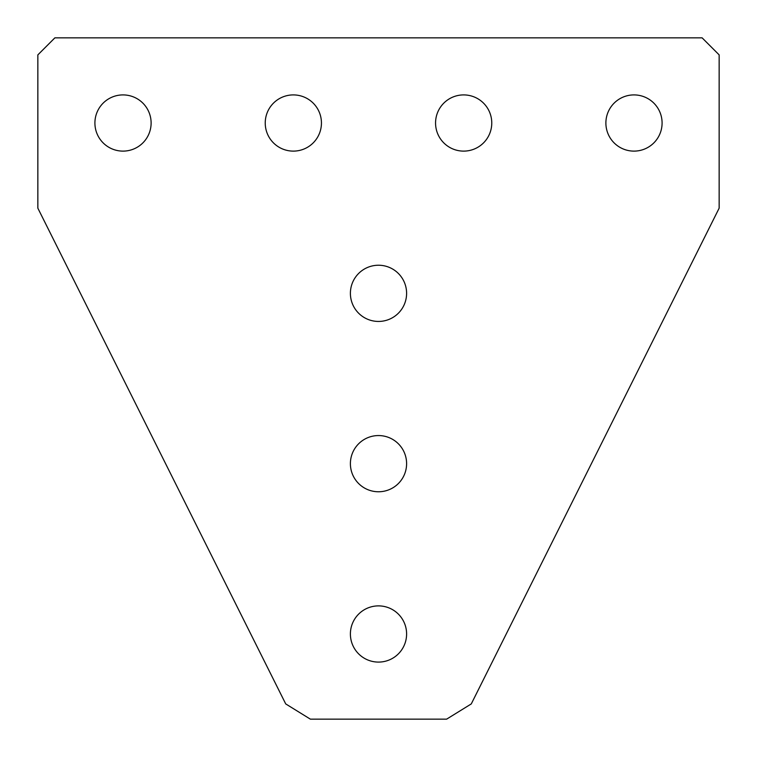 <?xml version="1.0" encoding="UTF-8"?>
<svg xmlns="http://www.w3.org/2000/svg" width="757" height="757" viewBox="0 0 757 757"><rect width="100%" height="100%" fill="white"/><g stroke="black" fill="none" stroke-linecap="round" stroke-linejoin="round"><path stroke-width="1.14" d="M94.909 123.013A28.104 28.104 0 0 0 123.013 151.116A28.104 28.104 0 0 0 151.116 123.013A28.104 28.104 0 0 0 123.013 94.909A28.104 28.104 0 0 0 94.909 123.013M265.234 123.013A28.104 28.104 0 0 0 293.338 151.116A28.104 28.104 0 0 0 321.441 123.013A28.104 28.104 0 0 0 293.338 94.909A28.104 28.104 0 0 0 265.234 123.013M435.559 123.013A28.104 28.104 0 0 0 463.663 151.116A28.104 28.104 0 0 0 491.766 123.013A28.104 28.104 0 0 0 463.663 94.909A28.104 28.104 0 0 0 435.559 123.013M605.884 123.013A28.104 28.104 0 0 0 633.988 151.116A28.104 28.104 0 0 0 662.091 123.013A28.104 28.104 0 0 0 633.988 94.909A28.104 28.104 0 0 0 605.884 123.013M350.396 633.988A28.104 28.104 0 0 0 378.5 662.091A28.104 28.104 0 0 0 406.604 633.988A28.104 28.104 0 0 0 378.5 605.884A28.104 28.104 0 0 0 350.396 633.988M350.396 463.663A28.104 28.104 0 0 0 378.5 491.766A28.104 28.104 0 0 0 406.604 463.663A28.104 28.104 0 0 0 378.5 435.559A28.104 28.104 0 0 0 350.396 463.663M350.396 293.338A28.104 28.104 0 0 0 378.5 321.441A28.104 28.104 0 0 0 406.604 293.338A28.104 28.104 0 0 0 378.5 265.234A28.104 28.104 0 0 0 350.396 293.338M37.85 54.883L37.85 208.175L285.72 703.915L310.37 719.15L446.63 719.15L471.28 703.915L719.15 208.175L719.15 54.883L702.118 37.85L54.883 37.85L37.85 54.883"/></g></svg>
